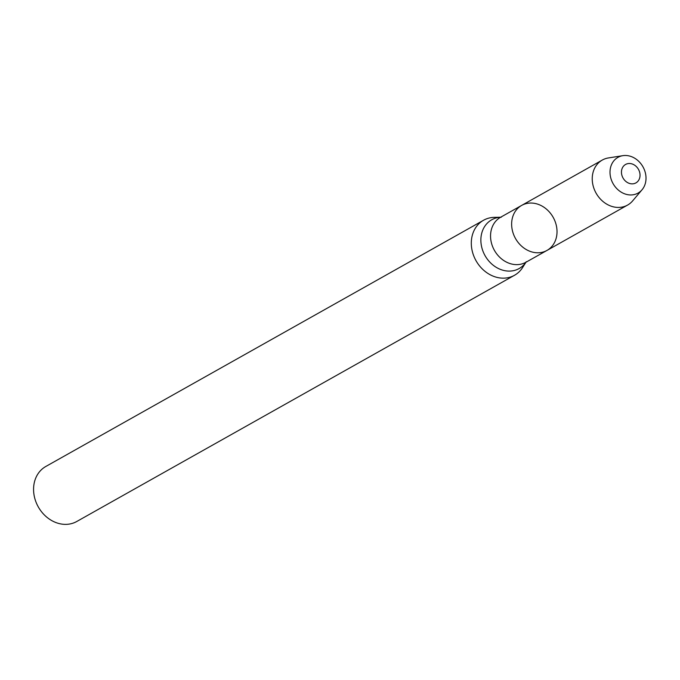<?xml version="1.0" encoding="UTF-8"?>
<svg xmlns="http://www.w3.org/2000/svg" width="680" height="680" viewBox="0 0 680 680"><rect width="100%" height="100%" fill="white"/><g stroke="black" fill="none" stroke-linecap="round" stroke-linejoin="round"><path stroke-width="1.02" d="M546.992 250.418L525.895 262.276A25.823 21.607 60.6 0 1 490.9 240.38A25.823 21.607 60.6 0 1 500.582 217.269L521.67 205.403A25.823 21.607 60.6 0 0 511.989 228.523A25.823 21.607 60.6 0 0 546.992 250.418A25.823 21.607 60.6 0 0 553.163 217.319A25.823 21.607 60.6 0 0 521.67 205.403A25.823 21.607 60.6 0 0 511.989 228.523A25.823 21.607 60.6 0 0 546.992 250.418L627.581 205.079A25.823 21.607 60.6 0 0 632.604 200.923L642.039 189.771A20.493 17.145 60.6 0 0 642.957 166.812A20.493 17.145 60.6 0 0 622.854 155.669A20.493 17.145 60.6 0 0 610.283 175.703A20.493 17.145 60.6 0 0 623.543 193.375A20.493 17.145 60.6 0 0 642.039 189.771M500.65 217.234L494.351 217.353A31.569 26.41 60.6 0 0 483.565 220.244A31.569 26.41 60.6 0 0 471.733 248.506A31.569 26.41 60.6 0 0 514.513 275.273A31.569 26.41 60.6 0 0 522.588 267.554L525.963 262.242M483.565 220.244L45.832 466.463A31.569 26.41 60.6 0 0 34 494.717A31.569 26.41 60.6 0 0 76.781 521.483L514.513 275.273M621.596 173.927A10.574 8.848 60.6 0 0 636.726 182.376A10.574 8.848 60.6 0 0 633.904 164.738A10.574 8.848 60.6 0 0 621.596 173.927M622.854 155.669L608.43 157.939A25.823 21.607 60.6 0 0 602.267 160.072A25.823 21.607 60.6 0 0 592.586 183.183A25.823 21.607 60.6 0 0 627.581 205.079M500.625 217.243A27.973 23.409 60.6 0 0 481.244 244.817A27.973 23.409 60.6 0 0 500.463 269.416A27.973 23.409 60.6 0 0 525.946 262.25M525.895 262.276L526.303 261.698M500.582 217.269L501.287 217.218M521.67 205.403L602.267 160.072"/></g></svg>
